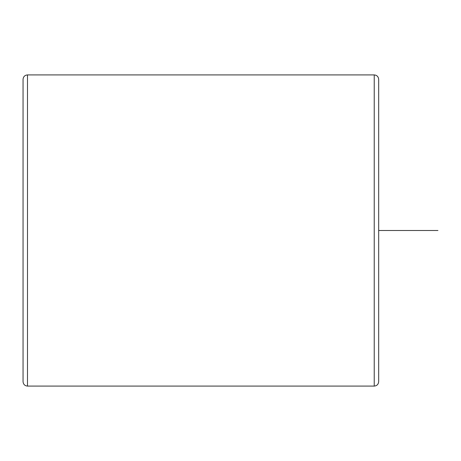 <?xml version="1.0" encoding="UTF-8"?>
<svg xmlns="http://www.w3.org/2000/svg" width="461" height="461" viewBox="0 0 461 461"><rect width="100%" height="100%" fill="white"/><g stroke="black" fill="none" stroke-linecap="round" stroke-linejoin="round"><path stroke-width="0.69" d="M374.234 74.913L374.234 386.088C376.931 385.822 378.418 384.341 378.677 381.645L378.677 79.355C378.418 76.659 376.931 75.178 374.234 74.913L27.493 74.913C24.796 75.178 23.315 76.659 23.05 79.355L23.05 381.645C23.315 384.341 24.796 385.822 27.493 386.088L27.493 74.913M378.677 230.5L437.95 230.5M374.234 386.088L27.493 386.088"/></g></svg>
